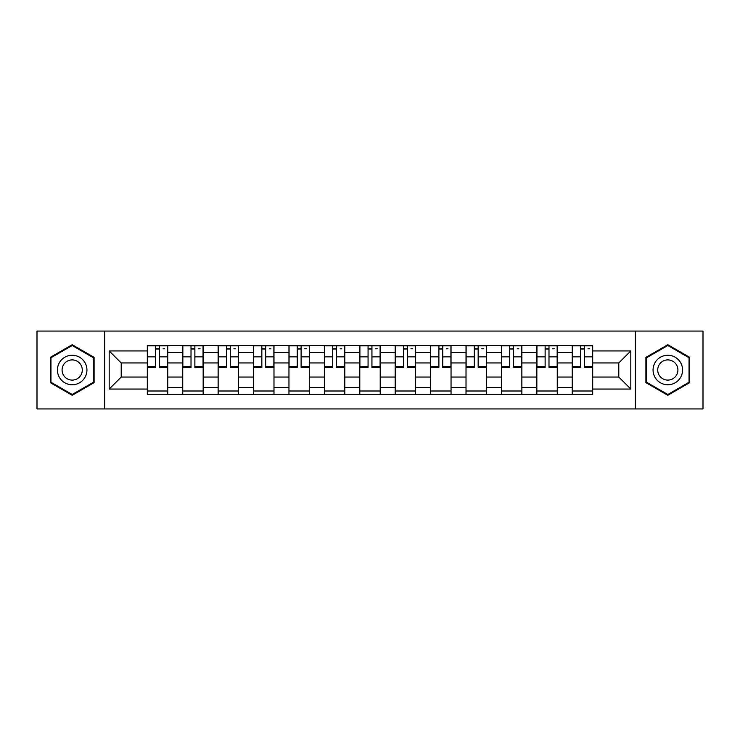 <?xml version="1.0" encoding="UTF-8"?>
<svg xmlns="http://www.w3.org/2000/svg" width="740" height="740" viewBox="0 0 740 740"><rect width="100%" height="100%" fill="white"/><g stroke="black" fill="none" stroke-linecap="round" stroke-linejoin="round"><path stroke-width="1.11" d="M635.355 408.933L703 408.933L703 331.067L37 331.067L37 408.933L635.355 408.933L635.355 331.067M182.734 394.401L182.734 352.518L167.749 352.518L167.749 394.401M167.749 352.518L167.749 345.599M182.734 352.518L182.734 345.599M203.158 345.599L203.158 394.401M218.143 394.401L218.143 345.599M238.567 345.599L238.567 394.401M253.552 394.401L253.552 345.599M273.985 345.599L273.985 394.401M288.961 394.401L288.961 345.599M309.394 345.599L309.394 394.401M324.37 394.401L324.37 345.599M344.803 345.599L344.803 394.401M359.788 394.401L359.788 345.599M380.212 345.599L380.212 394.401M395.197 394.401L395.197 345.599M415.63 345.599L415.63 394.401M430.606 394.401L430.606 345.599M451.039 345.599L451.039 394.401M466.015 394.401L466.015 345.599M486.448 345.599L486.448 394.401M501.433 394.401L501.433 345.599M521.857 345.599L521.857 394.401M536.842 394.401L536.842 345.599M557.266 345.599L557.266 394.401M572.251 394.401L572.251 345.599M572.251 377.039L557.266 377.039M536.842 377.039L521.857 377.039M501.433 377.039L486.448 377.039M466.015 377.039L451.039 377.039M430.606 377.039L415.63 377.039M395.197 377.039L380.212 377.039M359.788 377.039L344.803 377.039M324.37 377.039L309.394 377.039M288.961 377.039L273.985 377.039M253.552 377.039L238.567 377.039M218.143 377.039L203.158 377.039M182.734 377.039L167.749 377.039M572.251 362.961L557.266 362.961M536.842 362.961L521.857 362.961M501.433 362.961L486.448 362.961M466.015 362.961L451.039 362.961M430.606 362.961L415.63 362.961M395.197 362.961L380.212 362.961M359.788 362.961L344.803 362.961M324.37 362.961L309.394 362.961M288.961 362.961L273.985 362.961M253.552 362.961L238.567 362.961M218.143 362.961L203.158 362.961M182.734 362.961L167.749 362.961M121.212 377.039L147.315 377.039L147.315 362.961L121.212 362.961L121.212 377.039L109.187 389.064L109.187 350.936L147.315 350.936L147.315 362.961M592.685 362.961L592.685 377.039L618.788 377.039L618.788 362.961L592.685 362.961L592.685 345.599L147.315 345.599L147.315 350.936M592.685 350.936L630.813 350.936L630.813 389.064L592.685 389.064L592.685 377.039M147.315 377.039L147.315 394.401L592.685 394.401L592.685 389.064M147.315 389.064L109.187 389.064M104.645 408.933L104.645 331.067M94.091 357.355L72.187 344.711L50.283 357.355L50.283 382.645L72.187 395.289L94.091 382.645L94.091 357.355M689.717 357.355L667.813 344.711L645.909 357.355L645.909 382.645L667.813 395.289L689.717 382.645L689.717 357.355M167.749 390.998L147.315 390.998M155.603 349.003L159.461 349.003M203.158 390.998L182.734 390.998M191.013 349.003L194.87 349.003M238.567 390.998L218.143 390.998M226.431 349.003L230.288 349.003M273.985 390.998L253.552 390.998M261.84 349.003L265.697 349.003M309.394 390.998L288.961 390.998M297.249 349.003L301.106 349.003M344.803 390.998L324.37 390.998M332.658 349.003L336.515 349.003M380.212 390.998L359.788 390.998M368.067 349.003L371.933 349.003M415.63 390.998L395.197 390.998M403.485 349.003L407.342 349.003M451.039 390.998L430.606 390.998M438.894 349.003L442.751 349.003M486.448 390.998L466.015 390.998M474.303 349.003L478.16 349.003M521.857 390.998L501.433 390.998M509.712 349.003L513.569 349.003M557.266 390.998L536.842 390.998M545.13 349.003L548.988 349.003M592.685 390.998L572.251 390.998M580.539 349.003L584.396 349.003M109.187 350.936L121.212 362.961M618.788 377.039L630.813 389.064M618.788 362.961L630.813 350.936M159.461 366.605L167.638 366.605L167.638 367.392L159.461 367.392L159.461 345.83L167.638 345.83L163.096 345.83M167.638 366.605L167.638 345.83M155.603 348.781L159.461 348.781M163.096 348.781L164.687 348.781M151.968 345.83L147.436 345.83L147.436 367.392L155.603 367.392L155.603 345.83L152.31 345.83M147.436 345.83L162.754 345.83M194.87 366.605L203.047 366.605L203.047 367.392L194.87 367.392L194.87 345.83L203.047 345.83L198.505 345.83M203.047 366.605L203.047 345.83M191.013 348.781L194.87 348.781M198.505 348.781L200.096 348.781M187.387 345.83L182.845 345.83L182.845 367.392L191.013 367.392L191.013 345.83L187.72 345.83M182.845 345.83L198.163 345.83M230.288 366.605L238.456 366.605L238.456 367.392L230.288 367.392L230.288 345.83L238.456 345.83L233.914 345.83M238.456 366.605L238.456 345.83M226.431 348.781L230.288 348.781M233.914 348.781L235.505 348.781M222.796 345.83L218.254 345.83L218.254 367.392L226.431 367.392L226.431 345.83L223.138 345.83M218.254 345.83L233.581 345.83M59.404 377.382A14.754 14.754 0 0 0 79.559 382.774A14.754 14.754 0 0 0 84.961 362.618A14.754 14.754 0 0 0 64.806 357.226A14.754 14.754 0 0 0 59.404 377.382M63.437 375.05A10.101 10.101 0 0 0 77.237 378.75A10.101 10.101 0 0 0 80.928 364.95A10.101 10.101 0 0 0 67.136 361.25A10.101 10.101 0 0 0 63.437 375.05M72.187 345.497L93.407 357.744L93.407 382.256L72.187 394.503L50.958 382.256L50.958 357.744L72.187 345.497M655.039 377.382A14.754 14.754 0 0 0 675.195 382.774A14.754 14.754 0 0 0 680.596 362.618A14.754 14.754 0 0 0 660.441 357.226A14.754 14.754 0 0 0 655.039 377.382M659.072 375.05A10.101 10.101 0 0 0 672.864 378.75A10.101 10.101 0 0 0 676.563 364.95A10.101 10.101 0 0 0 662.763 361.25A10.101 10.101 0 0 0 659.072 375.05M667.813 345.497L689.042 357.744L689.042 382.256L667.813 394.503L646.594 382.256L646.594 357.744L667.813 345.497M265.697 366.605L273.865 366.605L273.865 367.392L265.697 367.392L265.697 345.83L273.865 345.83L269.332 345.83M273.865 366.605L273.865 345.83M261.84 348.781L265.697 348.781M269.332 348.781L270.914 348.781M258.204 345.83L253.663 345.83L253.663 367.392L261.84 367.392L261.84 345.83L258.547 345.83M253.663 345.83L268.99 345.83M301.106 366.605L309.283 366.605L309.283 367.392L301.106 367.392L301.106 345.83L309.283 345.83L304.741 345.83M309.283 366.605L309.283 345.83M297.249 348.781L301.106 348.781M304.741 348.781L306.332 348.781M293.614 345.83L289.081 345.83L289.081 367.392L297.249 367.392L297.249 345.83L293.956 345.83M289.081 345.83L304.399 345.83M336.515 366.605L344.692 366.605L344.692 367.392L336.515 367.392L336.515 345.83L344.692 345.83L340.15 345.83M344.692 366.605L344.692 345.83M332.658 348.781L336.515 348.781M340.15 348.781L341.741 348.781M329.032 345.83L324.49 345.83L324.49 367.392L332.658 367.392L332.658 345.83L329.365 345.83M324.49 345.83L339.808 345.83M371.933 366.605L380.101 366.605L380.101 367.392L371.933 367.392L371.933 345.83L380.101 345.83L375.559 345.83M380.101 366.605L380.101 345.83M368.067 348.781L371.933 348.781M375.559 348.781L377.15 348.781M364.441 345.83L359.899 345.83L359.899 367.392L368.067 367.392L368.067 345.83L364.783 345.83M359.899 345.83L375.217 345.83M407.342 366.605L415.51 366.605L415.51 367.392L407.342 367.392L407.342 345.83L415.51 345.83L410.968 345.83M415.51 366.605L415.51 345.83M403.485 348.781L407.342 348.781M410.968 348.781L412.559 348.781M399.85 345.83L395.308 345.83L395.308 367.392L403.485 367.392L403.485 345.83L400.192 345.83M395.308 345.83L410.635 345.83M442.751 366.605L450.919 366.605L450.919 367.392L442.751 367.392L442.751 345.83L450.919 345.83L446.387 345.83M450.919 366.605L450.919 345.83M438.894 348.781L442.751 348.781M446.387 348.781L447.968 348.781M435.259 345.83L430.717 345.83L430.717 367.392L438.894 367.392L438.894 345.83L435.601 345.83M430.717 345.83L446.044 345.83M478.16 366.605L486.337 366.605L486.337 367.392L478.16 367.392L478.16 345.83L486.337 345.83L481.796 345.83M486.337 366.605L486.337 345.83M474.303 348.781L478.16 348.781M481.796 348.781L483.387 348.781M470.668 345.83L466.135 345.83L466.135 367.392L474.303 367.392L474.303 345.83L471.01 345.83M466.135 345.83L481.453 345.83M513.569 366.605L521.746 366.605L521.746 367.392L513.569 367.392L513.569 345.83L521.746 345.83L517.205 345.83M521.746 366.605L521.746 345.83M509.712 348.781L513.569 348.781M517.205 348.781L518.796 348.781M506.086 345.83L501.544 345.83L501.544 367.392L509.712 367.392L509.712 345.83L506.419 345.83M501.544 345.83L516.862 345.83M548.988 366.605L557.155 366.605L557.155 367.392L548.988 367.392L548.988 345.83L557.155 345.83L552.614 345.83M557.155 366.605L557.155 345.83M545.13 348.781L548.988 348.781M552.614 348.781L554.205 348.781M541.495 345.83L536.953 345.83L536.953 367.392L545.13 367.392L545.13 345.83L541.837 345.83M536.953 345.83L552.28 345.83M584.396 366.605L592.564 366.605L592.564 367.392L584.396 367.392L584.396 345.83L592.564 345.83L588.032 345.83M592.564 366.605L592.564 345.83M580.539 348.781L584.396 348.781M588.032 348.781L589.614 348.781M576.904 345.83L572.362 345.83L572.362 367.392L580.539 367.392L580.539 345.83L577.246 345.83M572.362 345.83L587.69 345.83M536.842 352.518L521.857 352.518M501.433 352.518L486.448 352.518M466.015 352.518L451.039 352.518M430.606 352.518L415.63 352.518M395.197 352.518L380.212 352.518M359.788 352.518L344.803 352.518M324.37 352.518L309.394 352.518M288.961 352.518L273.985 352.518M253.552 352.518L238.567 352.518M218.143 352.518L203.158 352.518M572.251 352.518L557.266 352.518M536.842 387.483L521.857 387.483M501.433 387.483L486.448 387.483M466.015 387.483L451.039 387.483M430.606 387.483L415.63 387.483M395.197 387.483L380.212 387.483M359.788 387.483L344.803 387.483M324.37 387.483L309.394 387.483M288.961 387.483L273.985 387.483M253.552 387.483L238.567 387.483M218.143 387.483L203.158 387.483M182.734 387.483L167.749 387.483M572.251 387.483L557.266 387.483M159.461 356.846L167.638 356.846M147.436 366.605L155.603 366.605M147.436 356.846L155.603 356.846M194.87 356.846L203.047 356.846M182.845 366.605L191.013 366.605M182.845 356.846L191.013 356.846M230.288 356.846L238.456 356.846M218.254 366.605L226.431 366.605M218.254 356.846L226.431 356.846M265.697 356.846L273.865 356.846M253.663 366.605L261.84 366.605M253.663 356.846L261.84 356.846M301.106 356.846L309.283 356.846M289.081 366.605L297.249 366.605M289.081 356.846L297.249 356.846M336.515 356.846L344.692 356.846M324.49 366.605L332.658 366.605M324.49 356.846L332.658 356.846M371.933 356.846L380.101 356.846M359.899 366.605L368.067 366.605M359.899 356.846L368.067 356.846M407.342 356.846L415.51 356.846M395.308 366.605L403.485 366.605M395.308 356.846L403.485 356.846M442.751 356.846L450.919 356.846M430.717 366.605L438.894 366.605M430.717 356.846L438.894 356.846M478.16 356.846L486.337 356.846M466.135 366.605L474.303 366.605M466.135 356.846L474.303 356.846M513.569 356.846L521.746 356.846M501.544 366.605L509.712 366.605M501.544 356.846L509.712 356.846M548.988 356.846L557.155 356.846M536.953 366.605L545.13 366.605M536.953 356.846L545.13 356.846M584.396 356.846L592.564 356.846M572.362 366.605L580.539 366.605M572.362 356.846L580.539 356.846"/></g></svg>
